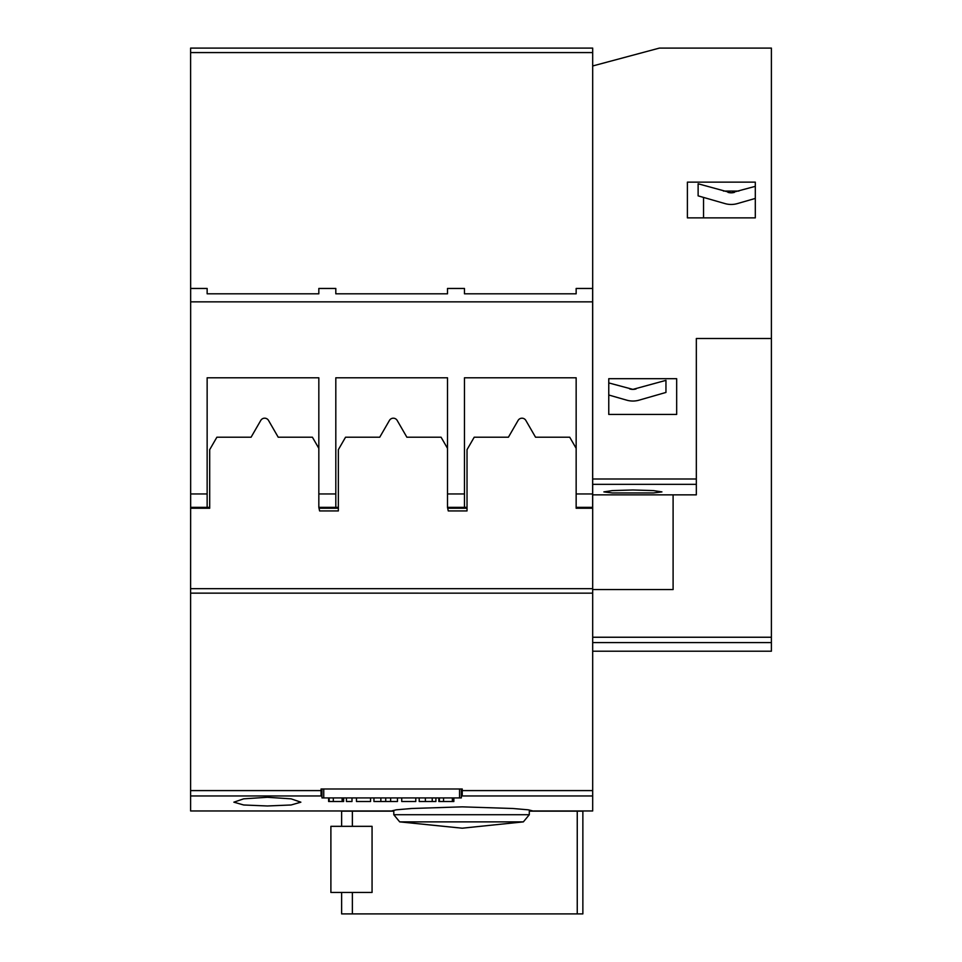 <?xml version="1.0" encoding="UTF-8"?>
<svg xmlns="http://www.w3.org/2000/svg" width="962" height="962" viewBox="0 0 962 962"><rect width="100%" height="100%" fill="white"/><g stroke="black" fill="none" stroke-linecap="round" stroke-linejoin="round"><path stroke-width="1.44" d="M352.369 826.334L352.369 811.146L393.795 811.146L393.795 814.718L529.292 814.718L529.292 811.146L577.248 811.146L577.248 913.9L582.864 913.9L582.864 811.146L582.864 913.9M390.752 811.146L396.2 809.824L411.688 808.489L462.241 806.853L512.782 808.489L528.27 809.824L533.718 811.146M330.892 826.334L372.066 826.334L372.066 892.459L330.892 892.459L330.892 826.334M393.795 814.718L399.687 821.873L523.364 821.873L529.292 814.718M399.687 821.873L462.241 828.198L523.364 821.873M267.364 805.976L243.626 804.978L233.862 802.176L243.626 798.845L267.364 797.294L291.101 798.845L300.865 802.176L291.101 804.978L267.364 805.976M608.766 382.924L632.9 389.382L665.957 380.351L665.957 392.436L639.057 400.168A22.342 22.342 0 0 1 626.731 400.168L619.492 398.088M632.9 489.983L653.438 490.596L661.928 491.895L653.438 492.953L612.349 492.953L603.859 491.895L612.349 490.596L632.9 489.983M737.349 203.595L755.302 198.437L737.349 203.595A22.342 22.342 0 0 1 725.011 203.595L698.123 195.863L698.123 183.778L731.18 192.809L755.302 186.351M733.477 192.58L731.721 192.797M725.011 203.595L717.772 201.515M190.656 475.192L190.608 593.157L592.688 593.157L592.688 494.853L696.332 494.853L696.332 338.492L771.392 338.492L771.392 637.241L592.688 637.241M592.688 651.214L771.392 651.214L771.392 637.241M771.392 338.492L771.392 48.1L659.379 48.1L592.688 65.969M608.766 414.43L608.766 378.691L676.671 378.691L676.671 414.43L608.766 414.43M771.392 48.1L659.379 48.1M592.688 52.573L190.608 52.573L190.608 48.1L592.688 48.1L592.688 494.853M687.397 217.869L687.397 182.131L755.302 182.131L755.302 217.869L687.397 217.869M673.099 494.853L673.099 589.562L592.688 589.562M676.671 414.43L661.928 414.43M630.555 389.141A11.616 11.616 0 0 0 632.9 389.382L629.689 388.925A11.616 11.616 0 0 0 636.098 388.925L632.9 389.382M723.448 191.065L738.912 191.065M703.547 217.869L703.547 197.426M730.639 192.797L728.883 192.58M727.969 192.364A11.616 11.616 0 0 0 734.391 192.364M626.731 400.168L608.766 395.009M665.957 392.436L639.057 400.168M533.718 810.966L592.688 810.966L592.688 593.157L190.608 593.133L190.608 810.966L390.752 810.966M321.957 795.959L190.608 795.959M592.688 795.959L461.339 795.959M592.688 588.672L190.608 588.672M209.692 508.249L190.608 508.249L209.692 508.249L209.692 449.663L216.883 437.217L251.082 437.217L260.774 420.418A4.473 4.473 0 0 1 268.518 420.418L278.21 437.217L312.409 437.217L318.831 448.34M592.64 508.249L576.154 508.249L592.688 508.249L576.154 508.249L576.154 507.359L592.64 507.359L576.154 507.359L576.154 377.801L464.466 377.801L576.154 377.801M576.154 448.34L569.732 437.217L535.545 437.217L525.841 420.418A4.473 4.473 0 0 0 518.109 420.418L508.405 437.217L474.206 437.217L467.027 449.663L467.027 510.93L448.256 510.93L447.498 507.359L464.466 507.359L447.498 507.359L447.498 377.801L335.81 377.801L447.498 377.801M447.498 448.34L441.077 437.217L406.878 437.217L397.174 420.418A4.473 4.473 0 0 0 389.442 420.418L379.737 437.217L345.55 437.217L338.359 449.663L338.359 510.93L319.6 510.93L318.831 507.359L335.81 507.359L318.831 507.359L318.831 377.801L207.143 377.801L318.831 377.801M321.067 795.959L321.067 788.984L462.241 788.984L462.241 795.959M319.6 508.249L338.359 508.249M448.256 508.249L467.027 508.249M419.204 797.919L419.204 801.502L435.894 801.502L435.894 797.919M432.227 797.919L432.227 801.502M425.384 797.919L425.384 801.502M373.953 797.919L373.953 801.502L397.462 801.502L397.462 797.919M390.644 797.919L390.644 801.502M385.726 797.919L385.726 801.502M380.844 797.919L380.844 801.502M346.44 797.919L346.44 801.502L351.996 801.502L351.996 797.919M328.619 797.919L328.619 801.502L343.638 801.502L343.638 797.919M343.037 797.919L343.037 801.502M342.135 797.919L342.135 801.502M329.172 797.919L329.172 801.502M356.481 797.919L356.481 801.502L370.55 801.502L370.55 797.919M401.731 797.919L401.731 801.502L415.788 801.502L415.788 797.919M438.84 797.919L438.84 801.502L453.86 801.502L453.86 797.919M453.258 797.919L453.258 801.502M452.356 797.919L452.356 801.502M439.393 797.919L439.393 801.502M461.339 788.984L461.339 797.919L321.957 797.919L321.957 788.984M341.618 892.459L341.618 913.9L577.248 913.9M582.864 811.146L577.248 811.146M352.369 892.459L352.369 913.9M352.369 811.146L341.618 811.146L341.618 826.334M209.692 507.359L190.656 507.359L207.143 507.359L207.143 377.801M467.027 507.359L464.466 507.359L464.466 377.801M338.359 507.359L335.81 507.359L335.81 377.801M592.64 301.852L190.656 301.852L190.656 288.456L207.143 288.456L207.143 293.807L318.831 293.807L318.831 288.456L335.81 288.456L335.81 293.807L447.498 293.807L447.498 288.456L464.466 288.456L464.466 293.807L576.154 293.807L576.154 288.456L592.64 288.456L592.64 507.359M190.656 301.852L190.656 507.359M190.608 52.573L190.656 317.039M771.392 642.58L592.688 642.58M696.332 479.004L592.688 479.004M696.332 484.331L592.688 484.331M321.067 790.596L190.608 790.596M592.688 790.596L462.241 790.596M333.321 797.919L333.321 801.502M443.542 797.919L443.542 801.502M459.559 797.919L459.559 788.984M323.749 797.919L323.749 788.984M335.81 493.951L318.831 493.951M464.466 493.951L447.498 493.951M592.64 493.951L576.154 493.951M207.143 493.951L190.656 493.951"/></g></svg>
